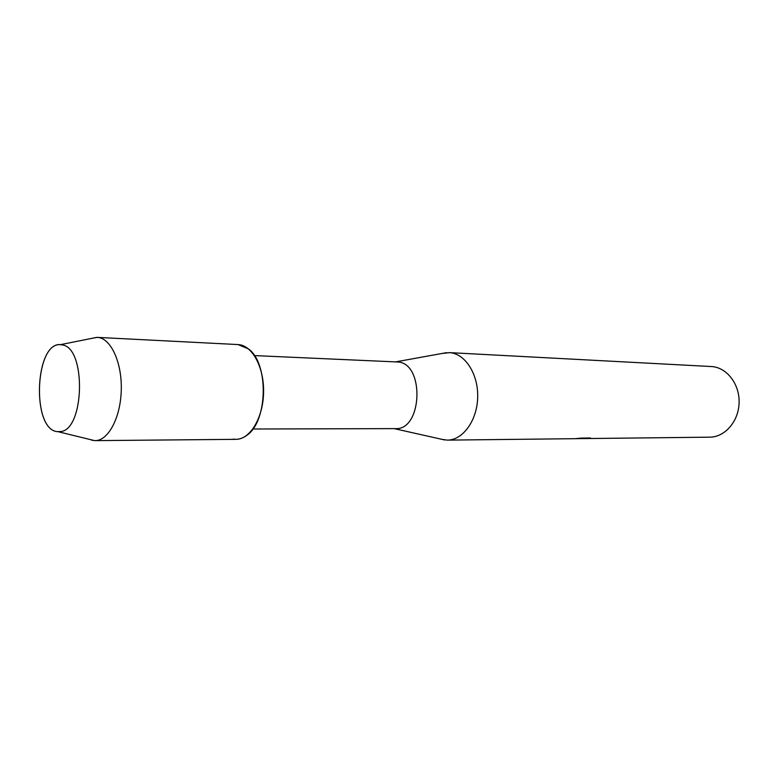 <?xml version="1.0" encoding="UTF-8"?>
<svg xmlns="http://www.w3.org/2000/svg" width="778" height="778" viewBox="0 0 778 778"><rect width="100%" height="100%" fill="white"/><g stroke="black" fill="none" stroke-linecap="round" stroke-linejoin="round"><path stroke-width="1.17" d="M56.765 431.615L61.044 431.547C84.481 428.736 86.154 348.826 62.853 345.033L61.17 344.712C35.311 340.404 30.964 428.094 56.765 431.615L61.044 431.547C84.481 428.736 86.154 348.826 62.853 345.033L60.392 344.664C34.942 342.378 31.431 428.221 56.765 431.615M233.137 439.093C237.737 439.881 242.221 438.675 246.587 435.486C267.846 421.832 269.071 363.384 248.396 348.855L237.98 344.566L97.279 337.38L91.454 338.44M252.869 429.009L395.389 428.62C422.707 430.497 424.798 362.46 397.412 361.974L254.396 355.585M441.009 439.21L447.35 440.124C462.871 440.183 477.167 420.548 477.682 397.354C478.402 374.16 465.186 353.611 449.684 352.648L442.05 353.475M581.127 438.578L579.639 438.617M447.35 440.124L576.605 438.666L583.529 438.5L576.041 438.588L581.341 438.092L590.521 437.995L583.549 438.588L709.75 437.168C724.911 437.178 738.682 421.375 739.1 402.741C739.722 384.128 726.856 367.488 711.714 366.555L449.178 352.609M583.549 438.588L581.604 438.568M583.529 438.471L589.86 438.471M589.86 438.345L590.59 438.082M577.889 438.442L583.529 438.5M91.493 440.134L95.12 440.63C108.268 440.815 120.648 417.582 121.271 390.05C122.068 362.519 110.914 338.304 97.775 337.419L97.279 337.38M95.12 440.63L235.997 439.337C249.962 439.473 262.993 418.185 263.567 392.978C264.335 367.78 252.461 345.529 238.506 344.605M394.203 428.629L444.86 439.998M395.603 361.877L446.689 352.629M58.564 431.819L94.644 440.63M60.392 344.664L96.803 337.37"/></g></svg>
